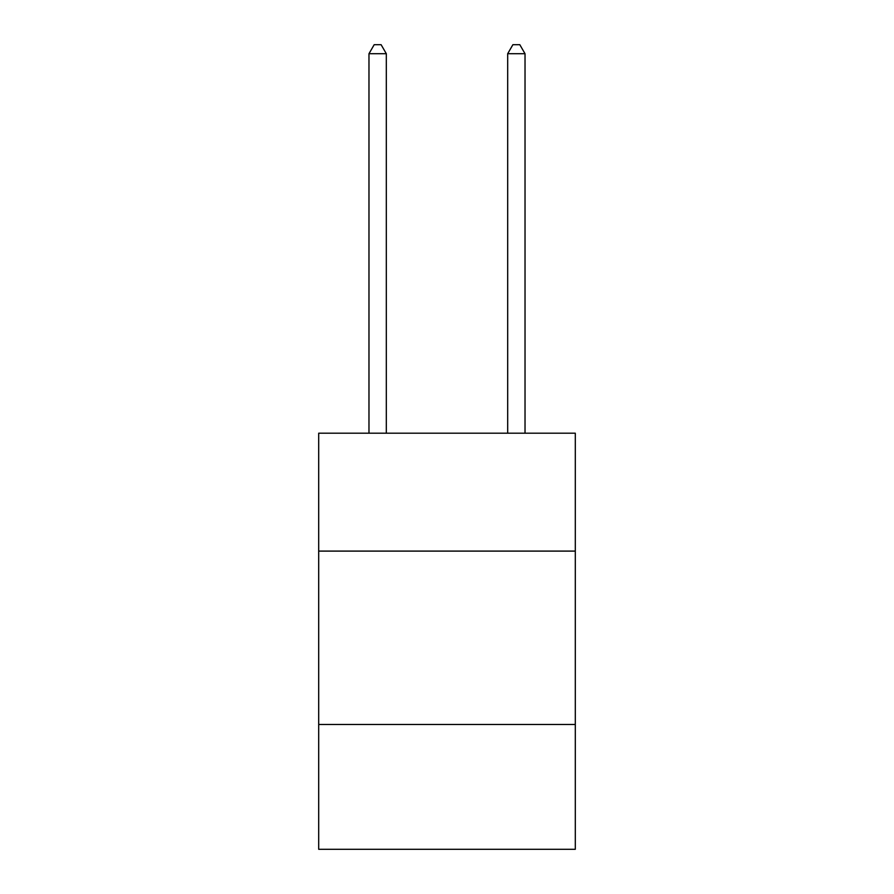 <?xml version="1.0" encoding="UTF-8"?>
<svg xmlns="http://www.w3.org/2000/svg" width="894" height="894" viewBox="0 0 894 894"><rect width="100%" height="100%" fill="white"/><g stroke="black" fill="none" stroke-linecap="round" stroke-linejoin="round"><path stroke-width="1.34" d="M575.3 551.095L575.3 433.199L318.7 433.199L318.7 551.095L575.3 551.095L575.3 849.3L318.7 849.3L318.7 551.095M575.3 724.475L318.7 724.475M386.32 433.199L386.32 53.718L368.976 53.718L368.976 433.199M368.976 53.718L374.184 44.7L381.112 44.7L386.32 53.718M525.024 433.199L525.024 53.718L507.68 53.718L507.68 433.199M507.68 53.718L512.888 44.7L519.816 44.7L525.024 53.718"/></g></svg>
